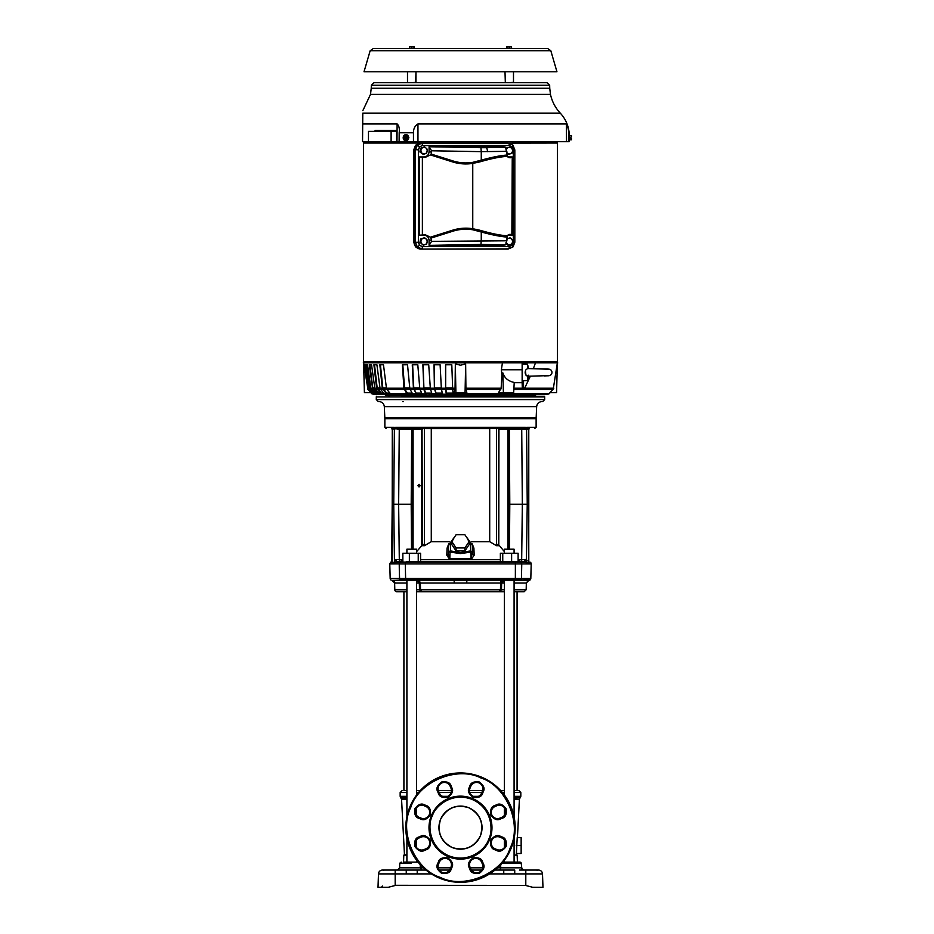 <?xml version="1.0" encoding="UTF-8"?>
<svg xmlns="http://www.w3.org/2000/svg" width="934" height="934" viewBox="0 0 934 934"><rect width="100%" height="100%" fill="white"/><g stroke="black" fill="none" stroke-linecap="round" stroke-linejoin="round"><path stroke-width="1.4" d="M482.644 790.514L469.545 790.514L482.644 790.514L481.652 792.989A6.293 6.293 0 0 1 473.433 796.398A6.293 6.293 0 0 1 470.024 788.168L470.783 786.335A6.293 6.293 0 0 1 479.014 782.926A6.293 6.293 0 0 1 482.423 791.156L483.333 791.53C485.038 788.506 483.719 785.331 479.387 782.003C473.97 781.291 470.794 782.61 469.86 785.949L470.783 786.335A6.293 6.293 0 0 1 479.014 782.926A6.293 6.293 0 0 1 482.423 791.156M504.407 790.514L500.659 790.514L504.407 790.514L504.407 792.499L502.399 792.499M517.074 790.514L514.085 790.514L517.074 790.514L517.074 591.712L514.085 591.712L524.184 591.712L526.169 589.774L526.344 583.026L514.085 583.026M378.083 885.315L378.013 887.3L387.797 887.3M532.707 887.288L542.969 887.3L542.502 873.897L542.969 887.3L532.754 887.3L525.13 885.315L532.707 887.288M420.604 559.676L500.367 559.676M460.24 561.883L480.753 561.883M446.802 555.181L448.378 554.025L449.861 558.52L471.11 558.52L471.18 559.571L449.803 559.571L446.802 555.181L447.082 548.095L448.787 543.833M397.919 428.624L397.861 429.266L399.262 429.266L396.506 428.823L395.561 427.305L397.919 428.624L489.708 428.624L489.708 541.685L471.577 541.685M448.378 554.177L448.437 551.854L450.048 551.889L450.421 550.908L450.667 544.078L453.924 538.007M448.378 554.107L448.437 551.831L450.421 550.908L460.485 552.589L470.561 550.908L472.546 551.854L460.485 553.582L448.518 551.854M403.383 401.573L402.706 401.573M439.295 831.505A21.54 21.54 0 0 1 438.945 827.361A21.54 21.54 0 0 0 439.319 831.622M439.33 831.727A21.54 21.54 0 0 0 440.579 835.883M440.614 835.942A21.54 21.54 0 0 0 448.799 845.737M448.834 845.749A21.54 21.54 0 0 0 460.147 849.181M460.217 849.181A21.54 21.54 0 0 0 464.478 848.808A21.54 21.54 0 0 1 464.326 848.831M468.424 847.663A21.54 21.54 0 0 1 464.583 848.784A21.54 21.54 0 0 0 468.74 847.535M468.798 847.512A21.54 21.54 0 0 0 481.559 832.124M481.582 832.042A21.54 21.54 0 0 0 482.037 827.968A21.54 21.54 0 0 1 481.664 831.622L481.675 831.552M481.687 823.765A21.54 21.54 0 0 1 482.037 827.909A21.54 21.54 0 0 0 481.664 823.648M470.514 846.706L472.277 845.667A21.54 21.54 0 0 1 472.265 845.679M406.897 854.82L404.469 854.82L401.562 799.259L400.744 797.718L406.897 797.718M517.413 837.576L519.421 799.259L514.085 799.259M516.514 854.82L516.584 853.489M514.085 797.951L520.238 797.718L514.085 797.718M514.085 855.135L517.179 855.135L517.424 862.105M517.436 862.502L517.471 863.39M406.897 855.135L403.792 855.135L403.558 862.105M403.535 862.502L403.511 863.39M406.897 796.317L400.161 796.317L400.161 792.499L406.897 792.499M514.085 796.317L520.822 796.317L520.822 792.499L518.825 790.514M504.407 862.105L509.24 862.105L502.947 862.105L504.407 862.105L504.407 860.237M504.407 847.547L504.407 839.946M504.407 815.324L504.407 807.723M504.407 795.032L504.407 580.446M514.085 862.105L514.085 838.557M514.085 816.713L514.085 580.446M504.407 591.712L499.492 591.712L501.476 589.774L500.449 589.774L499.235 591.712L504.407 591.712L504.407 589.774L501.476 589.774L501.651 583.026L504.302 580.446L501.651 583.026L500.624 583.026L500.729 582.139M419.319 580.621L420.358 583.026L418.747 580.446L454.076 580.446L416.541 580.446L416.576 795.032M418.572 792.499L416.576 792.499L416.576 790.514L420.323 790.514L416.576 790.514M416.576 591.712L421.479 591.712L416.576 591.712L416.576 589.774L419.494 589.774L419.331 583.026L416.681 580.446M409.185 863.39L399.764 863.39L399.6 867.826L423.394 867.826M418.023 862.105L404.2 862.105L406.897 862.105L406.897 838.557M406.897 816.713L406.897 580.446M411.742 862.105L416.576 862.105L416.576 860.237M416.576 847.547L416.576 839.946M416.576 815.324L416.576 807.723M403.908 790.514L406.897 790.514L403.908 790.514L403.908 591.712L406.897 591.712L396.798 591.712A1.985 1.985 -0 0 1 394.802 589.774L394.627 583.026L392.082 580.446M530.816 578.508L521.464 578.508L530.757 578.905A1.985 1.985 179.6 0 0 530.816 578.508L531.201 563.926L521.756 563.926L521.464 578.508L390.167 578.508L389.782 563.926L399.215 563.867L399.577 578.94C400.873 579.699 402.893 579.699 405.625 578.94L406.208 580.037L530.022 580.037A1.985 1.985 0.3 0 1 528.901 580.446L526.029 580.446M530.337 562.233L529.228 562.63L530.337 562.233A1.985 1.985 180 0 1 531.201 563.926L531.201 563.926M411.509 549.204L411.193 504.208L393.739 504.208L394.382 428.823L392.292 429.29L392.292 560.82L391.743 562.63L390.646 562.233L391.241 561.883M394.487 428.216L395.607 427.9L396.506 428.823L394.382 428.823L394.171 452.593M499.048 545.713L496.83 545.689L497.705 544.429M496.538 545.701L497.74 544.464L496.549 544.464L496.538 545.701L489.708 541.685M472.184 543.833L473.9 548.095L474.168 555.181L471.18 559.571M528.796 561.439L528.691 504.208L522.339 504.208L521.674 559.629L526.566 559.489L523.799 561.883M528.749 560.984L529.228 562.63L526.134 562.63L526.426 560.867L528.772 560.82L528.691 429.29L529.438 428.624L528.772 429.29L528.772 504.208L528.772 429.29L529.438 428.624L528.2 429.29L521.721 429.266L524.313 428.321L460.485 428.624M497.997 428.624L496.549 428.624L496.549 544.464M504.407 553.267L504.407 549.204L514.085 549.204L514.085 553.267M406.897 553.267L406.897 549.204L416.576 549.204L416.576 553.267M394.382 428.823L394.276 427.305L393.774 428.823L392.128 428.624L394.276 427.305L384.855 427.305L384.855 418.677L536.128 418.677L535.462 418.677L536.151 418.023L384.831 418.023L384.329 406.652C383.909 403.546 382.146 401.865 379.029 401.573M526.496 428.216L525.538 427.959L526.601 428.461L526.706 427.305L528.854 428.624L527.208 428.823L526.706 427.305L536.128 427.305L536.128 418.677M534.797 428.624L535.742 427.305M525.375 427.959L525.422 427.305L526.601 428.461L527.243 504.208L526.426 560.867M508.878 484.618L508.878 517.74M508.878 517.553L508.481 549.204M416.576 551.679L422.366 544.989L422.04 428.624M467.058 538.007L470.316 544.09L471.11 558.52L472.546 551.831L472.604 554.084L474.168 555.181M507.886 549.204L507.886 429.29L499.27 429.29L498.943 428.624L503.309 428.624M500.834 428.624L502.258 428.624L501.92 429.29M503.846 428.624L509.158 428.624L503.846 428.624M420.207 485.645L419.051 486.964L417.907 485.645L419.051 484.314L420.207 485.645M536.151 418.023L536.653 406.652L384.329 406.652M497.215 396.273L544.569 396.273L519.421 396.273L519.502 396.938L388.929 396.938M519.502 396.938L544.685 396.938L544.685 399.589L376.297 399.589L378.282 401.573M460.485 396.938L376.297 396.938L376.297 399.589M481.64 823.543A21.54 21.54 0 0 0 480.391 819.387M480.368 819.328A21.54 21.54 0 0 0 472.184 809.533M472.149 809.521A21.54 21.54 0 0 0 468.74 807.723M468.646 807.7A21.54 21.54 0 0 0 464.98 806.556M464.898 806.544A21.54 21.54 0 0 0 460.824 806.089M460.766 806.089A21.54 21.54 0 0 0 456.504 806.462A21.54 21.54 0 0 1 456.656 806.439M452.558 807.606A21.54 21.54 0 0 1 456.399 806.486A21.54 21.54 0 0 0 452.243 807.723M452.184 807.758A21.54 21.54 0 0 0 439.412 823.146M439.4 823.216A21.54 21.54 0 0 0 438.945 827.291A21.54 21.54 0 0 1 439.319 823.636L439.307 823.718M450.468 808.564L448.705 809.603A21.54 21.54 0 0 1 448.717 809.591M516.385 853.489L517.226 837.576L521.149 837.576L521.149 853.489L516.385 853.489M514.085 854.82L515.031 854.82M516.245 845.539L521.149 845.539M481.816 870.068L471.39 870.068L481.816 870.068M449.593 870.068L439.167 870.068L449.593 870.068M411.742 870.033L425.974 870.068L406.255 870.068L406.255 873.897L417.218 873.897L417.218 870.068L423.125 870.068M495.008 870.068L503.753 870.068L495.008 870.068M509.24 862.105L516.771 862.105M529.543 870.068L528.469 870.068M531.761 870.068C523.857 870.068 523.857 870.068 531.761 870.068L530.489 870.068M521.581 870.068L538.521 870.068A3.981 3.981 0 0 1 542.502 873.897L514.727 873.897L514.727 870.068L503.753 870.068L503.753 873.897L514.727 873.897M387.143 870.068L389.221 870.068C381.317 870.068 381.317 870.068 389.221 870.068L390.307 870.068M391.591 870.068L392.315 870.068M392.654 870.068L406.255 870.068M393.179 870.068L389.221 870.068M386.571 870.068L384.936 870.068M382.461 870.068A3.981 3.981 -90.3 0 0 378.48 873.897A3.981 3.981 -90.3 0 1 382.461 870.068L395.187 870.068L395.187 873.897L406.255 873.897M451.437 790.514L438.338 790.514L451.437 790.643M503.753 870.068L506.333 870.044M506.438 870.044L509.17 870.033M393.039 886.039L388.275 887.288L395.853 885.315L525.457 885.397M392.981 580.539L528.049 580.446M471.903 580.446L479.586 580.446M542.899 885.315L542.969 887.3L539.642 887.3M514.085 580.609L515.124 580.026M501.675 580.609L495.721 580.446M406.267 580.446L392.152 580.446M395.187 885.479L395.187 873.897L378.48 873.897L378.013 887.3M502.235 580.446L500.624 583.026L466.65 583.026L466.907 580.446L466.65 583.026L416.576 583.026M526.064 583.026L528.702 580.446L526.344 583.026M525.9 885.514L530.991 886.845M388.369 887.265L389.653 886.926M389.688 886.915L391.042 886.564M391.369 886.483L392.14 886.273M388.229 887.3L389.992 886.845M500.764 582.022L501.091 581.228M460.053 580.446L454.076 580.446L454.321 583.026M393.237 580.621L394.101 581.182M394.136 581.217L394.708 582.069M394.802 582.326L394.919 583.014M406.173 580.446L406.897 580.609M392.28 580.446L394.627 583.026M406.897 583.026L394.919 583.026M517.074 591.712L520.016 591.712M520.927 591.712L523.157 591.712M523.507 591.712L524.184 591.712M500.624 583.026L500.449 589.774L499.235 591.712L421.479 591.712L419.494 589.774L420.534 589.774L421.736 591.712M382.66 886.039L381.329 887.3L382.66 886.039M521.406 578.94C520.18 579.699 518.16 579.699 515.358 578.94L405.975 578.905M400.137 580.037A1.331 1.249 -90 0 1 399.437 578.905L399.25 565.735M420.358 583.026L420.534 589.774L500.449 589.774M381.948 887.148L381.341 887.3M406.897 589.774L394.802 589.774M399.437 578.905L390.167 578.508M526.169 589.774L514.085 589.774M515.358 578.94L515.381 562.198L525.352 562.233L520.285 561.883L521.639 561.883L521.674 559.629L518.113 559.629M521.464 578.508L521.756 563.926L405.298 563.926L405.625 578.94M515.381 562.198L405.601 562.198L405.298 563.926L399.215 563.926M526.134 562.63L525.352 562.233M405.601 562.198L399.845 562.233L399.215 563.867M418.234 561.883L418.234 553.267L409.361 553.267L409.361 561.883L391.743 562.63M514.867 562.233L520.285 561.883L509.66 561.883M400.312 561.941A1.331 1.249 -90 0 1 400.674 561.883L406.115 562.233M521.137 562.233A1.331 1.249 90 0 0 520.285 561.883L406.407 561.883M523.484 561.883L524.441 561.883L523.484 561.883M391.042 561.976L392.187 561.042L391.381 562.233M391.65 561.906L392.21 504.208L392.14 561.241M395.631 562.233L396.845 561.883M400.581 561.883L396.541 561.883M397.475 561.871L396.635 561.159L394.849 562.618L394.44 562.151L393.739 504.208L392.21 504.208L392.292 429.29L391.544 428.624L392.21 429.29M392.21 562.63L394.44 562.151M396.635 561.159L394.417 559.501L399.308 559.629L399.787 561.544L398.9 561.883L400.698 561.883M528.772 504.208L528.772 522.316M394.849 562.618L394.417 559.501M518.113 561.042L521.557 561.824M521.195 561.544L518.113 560.634M402.858 560.645L399.787 561.544M399.413 561.824L402.858 561.042M518.113 561.883L518.113 553.267L511.622 553.267L511.622 561.883M502.749 561.883L502.749 553.267L500.367 553.267L500.367 561.883M511.622 553.267L502.749 553.267M409.361 553.267L402.858 553.267L402.858 561.883M420.604 561.883L420.604 553.267L418.234 553.267M529.344 428.624L528.691 429.29L528.854 428.624M392.292 429.29L391.638 428.624L392.782 429.29M508.832 504.22L509.789 504.208L509.345 431.601L508.61 431.531L509.345 431.601L509.299 429.266L508.575 429.29L521.721 429.266L522.339 504.208L509.789 504.208L509.474 549.204M449.406 541.685L431.274 541.685L424.433 545.701L424.433 428.624M423.289 544.429L424.433 545.701M424.433 544.464L423.242 544.464L424.153 545.701L421.934 545.701M412.501 549.204L412.139 504.22L411.193 504.208L411.637 431.601L412.373 431.531M431.274 428.624L431.274 541.685M471.647 544.312L469.288 541.697M472.3 546.694L473.9 548.095M450.048 551.901L449.803 559.571M448.67 546.694L447.082 548.095M451.682 541.708L449.336 544.3M422.974 428.624L422.343 428.846L422.974 428.624M517.576 428.624L509.158 428.624L521.394 428.624L521.721 429.266M395.561 427.305L395.607 427.9L395.561 427.305L525.422 427.305L524.464 428.823L525.422 427.305M412.139 504.22L412.63 431.566L413.342 428.624M411.637 431.601L411.684 429.266L412.408 429.29L399.262 429.266L399.589 428.624M508.878 486.019L508.306 429.278L507.547 428.624M498.943 428.624L498.791 544.872L504.407 551.679M470.316 544.09L472.3 545.024L472.546 551.819L472.3 545.024M455.337 535.882L448.67 545.012L448.437 551.854L450.421 550.908M451.682 541.358L451.682 544.335L456.084 550.943L464.887 550.943L469.288 544.335L469.288 541.358L464.887 534.75L456.084 534.75L451.682 541.358L456.084 547.954L464.887 547.954L469.288 541.358M464.887 550.943L464.887 547.954M456.084 547.954L456.084 550.943M519.421 396.273L401.562 396.273M376.414 396.273L376.297 396.938M432.314 815.966L432.477 815.58C434.905 806.883 451.577 791.191 472.359 799.539C492.825 808.611 493.21 831.505 488.669 839.304L488.505 839.689C486.077 848.387 469.405 864.078 448.624 855.731C428.146 846.659 427.772 823.765 432.314 815.966M429.687 821.079L431.391 815.58A31.487 31.487 0 0 1 472.744 798.628A31.487 31.487 0 0 1 489.416 840.086A31.487 31.487 0 0 1 448.238 856.641A31.487 31.487 0 0 1 431.391 815.58L434.03 810.56M510.256 847.803C522.41 824.033 506.263 785.809 480.847 777.94C457.158 765.705 418.864 781.676 410.878 807.081L410.726 807.466C398.561 831.237 414.719 869.461 440.124 877.33C463.824 889.565 502.118 873.594 510.104 848.189L510.256 847.803M409.956 806.707A54.697 54.697 0 0 1 481.232 777.03A54.697 54.697 0 0 1 511.178 848.177A54.697 54.697 0 0 1 511.015 848.562A54.697 54.697 0 0 1 439.751 878.24A54.697 54.697 0 0 1 409.804 807.093A54.697 54.697 0 0 1 409.956 806.707M480.391 835.883C474.157 847.371 464.782 851.259 452.243 847.535C440.755 841.301 436.867 831.925 440.579 819.387C446.814 807.898 456.201 804.011 468.74 807.723C480.228 813.969 484.104 823.344 480.391 835.883M434.065 810.514L437.871 805.727M437.871 805.715L442.716 801.641M442.728 801.629L448.378 798.57M448.437 798.547L454.531 796.714M454.66 796.69L460.906 796.142M460.987 796.153L466.977 796.819M467.047 796.83L472.464 798.512M472.546 798.547L477.566 801.174M477.636 801.22L482.399 805.015L486.486 809.86M486.497 809.883L489.556 815.522M489.579 815.58L491.412 821.675M491.436 821.803L491.973 828.049M491.973 828.131L491.307 834.12M491.296 834.19L486.953 844.71M421.024 818.102L419.191 817.343A6.293 6.293 0 0 1 415.782 809.113A6.293 6.293 0 0 1 424.013 805.703L425.846 806.462A6.293 6.293 0 0 1 429.255 814.693A6.293 6.293 0 0 1 421.024 818.102L420.639 819.025C423.674 820.729 426.85 819.41 430.177 815.078C430.889 809.661 429.57 806.486 426.219 805.552L425.846 806.462A6.293 6.293 0 0 1 429.255 814.693A6.293 6.293 0 0 1 421.024 818.102M481.652 862.28L482.423 864.113A6.293 6.293 0 0 1 476.597 872.823A6.293 6.293 0 0 1 470.783 868.935L470.024 867.102A6.293 6.293 0 0 1 473.433 858.871A6.293 6.293 0 0 1 481.652 862.28L482.574 861.895C481.64 858.556 478.465 857.237 473.048 857.949C468.716 861.276 467.397 864.452 469.101 867.476L470.024 867.102A6.293 6.293 0 0 1 473.433 858.871A6.293 6.293 0 0 1 481.652 862.28M425.846 848.808L424.013 849.566A6.293 6.293 0 0 1 415.782 846.157A6.293 6.293 0 0 1 419.191 837.926L421.024 837.168A6.293 6.293 0 0 1 429.255 845.398A6.293 6.293 0 0 1 425.846 848.808L426.219 849.718C429.57 848.784 430.889 845.609 430.177 840.191C426.85 835.86 423.674 834.541 420.639 836.245L421.024 837.168A6.293 6.293 0 0 1 429.255 845.398A6.293 6.293 0 0 1 425.846 848.808M450.959 867.102L450.2 868.935A6.293 6.293 0 0 1 441.969 872.344A6.293 6.293 0 0 1 438.56 864.113L439.319 862.28A6.293 6.293 0 0 1 447.549 858.871A6.293 6.293 0 0 1 450.959 867.102L451.881 867.476C453.585 864.452 452.266 861.276 447.935 857.949C442.518 857.237 439.342 858.556 438.408 861.895L439.319 862.28A6.293 6.293 0 0 1 447.549 858.871A6.293 6.293 0 0 1 450.959 867.102M499.959 837.168L501.791 837.926A6.293 6.293 0 0 1 505.201 846.157A6.293 6.293 0 0 1 496.97 849.566L495.137 848.808A6.293 6.293 0 0 1 491.728 840.577A6.293 6.293 0 0 1 499.959 837.168L500.332 836.245C497.308 834.541 494.133 835.86 490.805 840.191C490.093 845.609 491.412 848.784 494.751 849.718L495.137 848.808A6.293 6.293 0 0 1 491.728 840.577A6.293 6.293 0 0 1 499.959 837.168M495.137 806.462L496.97 805.703A6.293 6.293 0 0 1 505.201 813.934A6.293 6.293 0 0 1 501.791 817.343L499.959 818.102A6.293 6.293 0 0 1 491.728 814.693A6.293 6.293 0 0 1 495.137 806.462L494.751 805.552C491.412 806.486 490.093 809.661 490.805 815.078C494.133 819.41 497.308 820.729 500.332 819.025L499.959 818.102A6.293 6.293 0 0 1 491.728 814.693A6.293 6.293 0 0 1 495.137 806.462M439.319 792.989L438.56 791.156A6.293 6.293 0 0 1 441.969 782.926A6.293 6.293 0 0 1 450.2 786.335L450.959 788.168A6.293 6.293 0 0 1 445.144 796.877A6.293 6.293 0 0 1 439.319 792.989L438.408 793.375C439.342 796.714 442.518 798.033 447.935 797.321C452.266 793.993 453.585 790.818 451.881 787.782L450.959 788.168A6.293 6.293 0 0 1 445.144 796.877A6.293 6.293 0 0 1 439.319 792.989M486.918 844.756L483.111 849.543L478.255 853.629L472.604 856.7M472.546 856.723L466.451 858.556M466.323 858.579L460.077 859.117M459.995 859.117L454.006 858.451M453.936 858.439L448.518 856.758M448.437 856.723L443.416 854.096M443.346 854.05L438.583 850.255L434.497 845.398L431.426 839.748M431.391 839.689L429.57 833.595M429.547 833.467L428.998 827.22M428.998 827.139L429.675 821.149M420.58 242.782L423.336 245.245L420.58 242.782L421.001 240.902A3.316 3.117 -90 0 1 426.067 238.941A3.316 3.117 -90 0 1 425.133 244.591L423.336 245.245M424.585 237.703L427.34 240.166L426.721 243.937L425.133 244.591A3.316 3.117 -90 0 1 421.001 240.902L421.211 239.011L420.51 239.011L424.585 237.703L421.211 239.011M420.51 239.011L419.891 242.782M429.08 245.455L431.566 241.357L506.858 240.785L505.563 244.848L502.585 245.455L429.08 245.455L429.08 240.458C428.764 237.271 427.107 235.508 424.106 235.181L419.424 235.181L419.424 156.947L424.106 156.947C427.107 156.62 428.764 154.857 429.08 151.67L429.08 146.673L502.585 146.673L505.563 147.268L507.139 155.032C500.566 155.499 491.938 157.192 481.267 160.146L472.756 162.353A43.092 43.092 0 0 1 452.873 160.917L431.169 154.075L431.566 150.771L429.08 146.673M507.874 156.947L512.276 156.947M512.276 235.181L507.874 235.181M431.566 241.357L431.566 239.945L429.08 240.458M424.106 235.181L425.53 234.889L430.434 237.189L431.566 239.945M431.169 238.042L452.873 231.2A43.092 43.092 0 0 1 472.756 229.776L481.267 231.982C491.938 234.924 500.566 236.629 507.139 237.096L507.057 236.944C500.169 236.5 491.027 234.667 479.632 231.469L479.796 230.219C491.564 233.628 500.764 235.473 507.407 235.742L507.057 236.944M481.267 240.47L481.267 231.982M430.434 237.189L452.558 230.219A44.131 44.131 0 0 1 472.919 228.748L479.796 230.219M481.267 240.482L480.928 244.451L429.803 245.362M507.139 237.096L506.858 240.785M452.873 160.917L452.558 161.909L430.434 154.927L431.169 154.075M430.434 154.927L425.53 157.239L424.106 156.947M506.858 151.343L481.267 151.647L481.267 160.146M429.803 146.766L480.928 147.677L481.267 151.658L431.566 150.771M507.139 155.032L507.057 155.184C500.169 155.628 491.027 157.449 479.632 160.66L479.796 161.897L472.919 163.38A44.131 44.131 0 0 1 452.558 161.909M507.057 155.184L507.407 156.387C500.764 156.655 491.564 158.5 479.796 161.897M419.424 156.947L425.53 157.239M425.53 234.889L419.424 235.181M507.407 235.742L510.151 234.306L508.061 235.006M509.077 234.399L511.867 234.597L512.252 156.947L509.077 157.718M508.061 157.122L510.151 157.823L507.407 156.387M422.401 246.564A2.323 0.794 90 0 1 421.678 248.876L417.323 246.938L415.478 242.28L418.374 242.28L419.553 245.315L422.401 246.564L509.252 246.564L512.112 245.315L513.291 242.28L514.739 242.28M512.112 245.315L513.011 246.903L508.528 248.876L420.615 249.098C416.868 248.689 414.801 246.483 414.404 242.49L414.404 149.627C414.801 145.646 416.868 143.439 420.615 143.03L507.874 143.03L513.011 145.225L508.528 143.252A2.323 0.794 90 0 1 509.252 145.564L422.401 145.564L419.553 146.813L418.374 149.849L418.374 242.28M513.291 242.28L513.291 149.849L514.821 149.849L514.821 242.28L513.011 246.903L507.874 249.098L420.615 249.098M416.727 144.478L413.867 150.397L413.867 241.731C414.299 246.121 416.587 248.549 420.709 249.016M363.501 143.03L363.501 361.797L363.501 143.03L460.485 143.03M363.501 361.797L557.481 361.797L557.481 143.03L421.678 143.252A2.323 0.794 90 0 1 422.401 145.564M553.197 389.42L549.928 392.63L556.582 392.63L557.365 362.801L553.197 389.42L513.852 389.42M501.897 374.849L501.149 388.217L498.522 392.63L513.677 392.63L514.225 382.45C508.318 381.224 504.523 378.025 502.842 372.864L501.897 374.849L501.371 369.771L502.434 362.801L363.338 362.801L363.676 365.182M466.825 392.63L465.914 388.217L465.646 363.991L460.485 365.182L455.337 363.991L455.068 388.217L454.157 392.63L466.825 392.63M454.94 389.42L452.721 389.42L453.153 393.763L549.122 393.763L547.628 394.382L453.27 394.382L453.153 393.763L446.545 393.728L445.658 387.902L445.693 364.785L451.799 364.785L452.651 388.217L455.068 388.217M513.922 388.217L522.304 388.217L522.141 382.683L514.214 382.683M503.391 392.63L502.842 372.864M417.358 393.728L415.992 393.097L413.762 387.902L412.618 364.785L417.802 364.785L412.268 364.785L413.423 388.217L416.599 394.382L407.936 393.728L404.656 389.116L402.799 364.785L407.528 364.785L402.391 364.785L403.92 388.217L406.839 393.763L407.749 394.382L422.635 394.382L416.751 393.728L453.819 394.382M407.749 394.382L390.412 393.763L406.839 393.763L407.749 394.382M389.875 393.097L386.606 393.097L390.377 393.728L386.606 393.097L382.812 387.902L380.418 364.785L383.489 364.785L379.846 364.785L382.286 388.217L386.372 393.763L387.622 394.382L415.84 393.763M387.622 394.382L384.318 393.763L386.372 393.763M383.746 393.097L381.247 393.097L384.283 393.728L381.247 393.097L377.173 387.902L374.511 364.785L376.904 364.785L373.915 364.785L376.6 388.217L381.002 393.763L389.233 394.382M382.345 394.382L379.367 393.763L381.002 393.763M378.492 393.728L379.321 393.728L377.079 393.097L372.771 387.902L369.899 364.785L371.557 364.785L369.257 364.785L372.736 389.42L378.223 394.382L385.462 394.382M378.223 394.382L376.811 393.763M375.608 393.728L369.677 387.902L366.63 364.785L367.541 364.785L365.976 364.785L369.642 389.42L375.34 394.382L382.777 394.382M375.34 394.382L373.869 393.763M368.626 389.151L364.914 364.785L364.132 364.785L367.949 389.42L373.355 394.382L381.399 394.382M446.487 394.382L442.751 394.382M436.108 394.382L425.635 393.097L423.896 387.902L423.137 364.785L428.718 364.785L430.329 388.217L434.392 388.217L436.108 394.382M426.091 394.382L422.635 394.382M392.128 394.382L394.055 394.382M417.393 394.382L420.51 394.382L420.522 393.728M460.485 394.382L536.49 394.382L535.1 395.386L385.882 395.386L384.493 394.382M532.053 396.273L532.053 395.386M388.929 396.273L388.929 395.386M447.795 394.382L447.806 393.728M451.799 364.785L445.576 364.785L445.611 389.42L441.49 389.42L442.436 393.763M445.611 389.42L446.242 393.763M438.326 394.382L438.338 393.728M436.201 393.728L434.579 387.902L434.217 364.785L440.112 364.785L441.338 388.217L445.541 388.217M434.543 389.42L430.539 389.42L431.998 393.763L435.688 393.763M429.185 394.382L429.196 393.728M428.718 364.785L422.868 364.785L423.849 389.42L420.031 389.42L421.981 393.763M423.849 389.42L425.507 393.763M413.715 389.42L410.131 389.42L412.536 393.763M404.27 389.42L386.933 389.42L390.412 393.763M382.777 389.42L380.547 389.42L384.318 393.763M377.138 389.42L375.363 389.42L379.367 393.763M372.736 389.42L371.44 389.42L375.62 393.763M369.642 389.42L368.848 389.42L373.133 393.763M378.749 393.097L377.383 393.366M407.026 393.097L407.936 393.728L407.026 393.097L412.174 393.097M522.304 388.217L523.519 389.011L524.639 388.217L553.804 388.217M557.306 365.182L557.633 362.801L535.497 362.801L533.337 368.685M530.349 376.192L524.639 388.217M501.371 369.771L522.141 369.771L522.141 382.683L522.141 362.801L502.434 362.801M527.628 376.262L527.453 380.558L522.141 380.698M528.422 375.223L527.453 376.168C525.141 374.732 524.593 372.654 525.795 369.946L527.453 368.65L527.453 364.26L522.141 364.12M527.64 368.556L549.647 369.245A3.316 3.316 0 0 1 549.636 375.573L527.687 376.262M548.27 369.035L528.492 368.58A25.697 25.697 0 0 0 527.453 364.26M525.41 370.88L525.935 375.106M526.029 375.223L526.613 375.795M527.453 368.65L525.795 369.946M465.074 392.63L465.646 363.991M455.909 392.63L455.337 363.991M452.721 389.42L452.651 388.217M441.49 389.42L441.338 388.217M434.392 388.217L434.03 364.785L440.112 364.785M430.539 389.42L430.329 388.217M420.031 389.42L419.751 388.217L423.639 388.217M417.802 364.785L419.751 388.217M410.131 389.42L409.793 388.217L413.423 388.217M407.528 364.785L409.793 388.217M386.933 389.42L386.442 388.217L403.92 388.217M383.489 364.785L386.442 388.217M380.547 389.42L380.021 388.217L382.286 388.217M376.904 364.785L380.021 388.217M375.363 389.42L374.803 388.217L376.6 388.217M371.557 364.785L374.803 388.217M371.44 389.42L370.856 388.217L372.176 388.217M367.541 364.785L370.856 388.217M368.848 389.42L368.253 388.217L369.07 388.217M364.914 364.785L368.253 388.217M367.949 389.42L363.618 362.801L364.4 392.63L371.055 392.63L367.786 389.42L371.055 392.63M535.497 362.801L522.141 362.801M566.529 141.699L566.389 123.953L417.953 123.953L417.965 141.699L569.215 141.699L569.203 140.66M417.965 141.699L396.973 141.699L397.125 123.953C399.016 125.67 399.705 128.6 399.192 132.78L413.458 132.78C413.447 128.705 414.941 125.763 417.953 123.953M375.071 131.355L375.083 130.433L396.646 130.433L396.576 141.699L399.11 141.699L399.192 132.78M396.576 141.699L375.013 141.629M396.646 130.433L381.27 130.433L381.27 131.355M397.125 123.953L362.696 123.953L362.789 113.189C362.812 109.908 362.812 109.908 362.789 113.189L560.318 113.189C565.432 118.746 568.374 125.273 569.133 132.78L569.612 139.867M566.389 123.953C567.475 125.67 568.292 128.6 568.818 132.78L569.133 132.78M460.485 82.694L547.009 82.694L549.659 85.286L371.323 85.286L373.974 82.694L460.485 82.694M550.815 50.705L556.944 71.755L364.026 71.755L370.168 50.705L373.261 48.556L547.721 48.556L550.815 50.705L370.168 50.705M414.054 46.91L414.054 48.288L414.054 46.7L412.898 46.7L414.054 46.91L414.054 48.288L409.419 48.288L409.419 46.91L410.575 46.7L409.419 46.7M412.898 46.7L410.575 46.7L412.898 46.7M411.731 46.91L411.731 48.288M511.587 46.91L510.408 46.7L511.563 46.7L511.587 48.288L506.893 48.288L506.893 46.91L508.084 46.7L506.917 46.7L510.408 46.7L508.084 46.7M506.917 46.91L506.917 48.288M509.24 46.91L509.24 48.288M505.002 71.755L505.329 82.694L513.49 82.367L513.49 71.755M407.831 82.694L415.98 82.367L415.98 71.755L415.653 82.694M406.033 140.871L408.894 137.718L406.045 134.578M413.458 132.78L413.458 141.699M403.243 138.302A3.152 2.732 90 0 1 403.243 137.146M403.278 136.971A3.152 2.732 90 0 1 408.66 137.718A3.152 2.732 90 0 1 403.278 138.477M404.842 135.617L407.002 135.582L408.076 137.718L406.967 135.617L406.22 135.617L407.026 137.228L403.313 137.228L404.095 135.617L406.22 135.617M403.301 136.913L403.336 136.889A2.102 1.821 90 0 1 406.675 136.889L403.336 136.889M403.768 137.228L403.768 138.22L407.481 138.22L407.026 137.228M403.313 138.22L407.026 138.22L406.22 139.831L404.06 139.808L403.313 138.22M403.336 138.559A2.102 1.821 90 0 0 406.675 138.559L403.301 138.536M406.22 139.831L404.854 139.867M407.738 137.718L406.967 139.831M568.899 141.699L568.818 132.78M569.133 137.718C569.145 133.655 569.145 133.655 569.133 137.718C569.215 141.781 569.215 141.781 569.133 137.718L569.133 137.146M569.133 136.002L569.133 137.076M569.203 140.871L569.612 137.718L571.456 138.536L571.129 139.831L571.456 138.536L571.129 139.831L569.647 139.831M570.219 137.718L571.456 136.913L571.129 135.617L571.456 136.913L571.129 135.617L569.647 135.617L569.647 137.718M571.456 136.469L571.456 135.628L571.456 136.469M571.456 138.979L571.456 139.82L571.456 138.979M405.928 134.578L406.687 134.636M375.013 141.699L362.544 141.699L362.696 123.953M391.113 141.629L368.475 141.629L368.475 131.355L391.113 131.355L391.113 141.629L396.576 141.629M396.635 131.355L391.113 131.355M413.867 241.731L413.552 150.456L413.552 241.672L415.548 246.821L418.058 248.514L415.548 246.821M415.548 145.307L418.082 143.602L415.548 145.307L413.867 150.397M414.404 242.49L415.478 242.28L415.478 149.849L417.323 145.19L421.678 143.252L420.615 143.03M509.252 246.564A2.323 0.794 90 0 1 508.528 248.876L507.874 249.098M414.404 149.627L418.374 149.849M513.291 149.849L512.112 146.813L513.011 145.225L514.739 149.849M506.87 238.625L508.341 238.357A3.316 3.117 -90 0 1 512.474 242.046A3.316 3.117 -90 0 1 507.407 244.019L505.924 242.782M506.403 243.821L507.991 245.245L508.68 245.245L507.407 244.019A3.316 3.117 -90 0 1 506.637 242.992M506.858 239.571A3.316 3.117 -90 0 1 508.341 238.357L506.555 239.011M509.929 237.703L512.684 240.166L512.474 242.046L512.066 243.937L508.68 245.245M423.336 154.425L426.721 153.106L427.34 149.347L426.067 148.109A3.316 3.117 -90 0 1 425.133 153.771A3.316 3.117 -90 0 1 421.001 150.07A3.316 3.117 -90 0 1 426.067 148.109L424.585 146.883L420.51 148.191L419.891 151.962L423.336 154.425L419.891 151.962M420.51 148.191L424.585 146.883M420.58 151.962L421.211 148.191M506.286 148.027L508.341 147.537A3.316 3.117 -90 0 1 512.474 151.226A3.316 3.117 -90 0 1 507.407 153.188L506.858 152.709M506.87 153.41L508.68 154.425L507.407 153.188A3.316 3.117 -90 0 1 506.858 152.557M506.637 149.136A3.316 3.117 -90 0 1 508.341 147.537L506.356 148.191M509.929 146.883L512.684 149.347L512.474 151.226L512.066 153.106L508.68 154.425M512.252 235.181L511.867 234.597L512.252 235.181M400.978 797.951L406.897 797.951M406.897 799.259L401.562 799.259M473.234 796.317L478.442 796.317M469.837 792.499L481.862 792.499M514.085 792.499L520.822 792.499M471.11 558.52L471.168 559.571M399.799 863.121L411.03 863.39M420.242 864.662L420.312 867.826L421.958 870.068M520.892 562.198L521.756 563.926M421.713 545.935L421.713 429.29L413.097 429.29L413.097 549.204M438.221 867.826L450.655 867.826M470.316 867.826L482.761 867.826M442.541 796.317L447.736 796.317M439.12 792.499L451.134 792.499M497.588 867.826L521.37 867.826L523.554 870.068M500.741 864.662L500.659 867.826A2.323 1.646 90 0 1 499.025 870.068M417.218 873.897L431.321 873.897M489.661 873.897L503.753 873.897M501.885 863.39L521.219 863.39L521.954 869.274M525.795 870.068L525.795 885.479M501.651 583.026L504.407 583.026M520.728 580.026L519.584 580.446L520.728 580.026M401.387 580.446L400.242 580.026M514.774 580.037L515.008 578.905M521.534 578.905A1.331 1.249 90 0 1 520.845 580.037M526.227 562.175L524.686 560.914M391.615 562.618L391.988 561.556L391.615 562.618M402.858 559.629L399.297 559.629L398.643 504.208L399.262 429.266M412.011 428.624L411.684 429.266M509.299 429.266L508.972 428.624M501.266 428.624L500.099 428.624M418.724 428.624L419.051 429.29M413.097 429.29L413.423 428.624M448.67 545.024L450.667 544.078M511.178 848.177A54.697 54.697 0 0 1 511.015 848.562A54.697 54.697 0 0 1 439.751 878.24A54.697 54.697 0 0 1 409.804 807.093M482.423 864.113A6.293 6.293 0 0 1 476.597 872.823A6.293 6.293 0 0 1 470.783 868.935L469.86 869.321C470.794 872.66 473.97 873.979 479.387 873.267C483.719 869.939 485.038 866.764 483.333 863.74L482.423 864.113M501.791 837.926A6.293 6.293 0 0 1 505.201 846.157A6.293 6.293 0 0 1 496.97 849.566L496.596 850.477C499.62 852.182 502.796 850.874 506.123 846.531C506.835 841.114 505.516 837.938 502.177 837.004L501.791 837.926M496.97 805.703A6.293 6.293 0 0 1 505.201 813.934A6.293 6.293 0 0 1 501.791 817.343L502.177 818.266C505.516 817.32 506.835 814.144 506.123 808.739C502.796 804.396 499.62 803.088 496.596 804.781L496.97 805.703M431.566 815.184A31.487 31.487 0 0 1 472.744 798.628A31.487 31.487 0 0 1 489.579 839.689M419.191 817.343A6.293 6.293 0 0 1 415.782 809.113A6.293 6.293 0 0 1 424.013 805.703L424.386 804.781C421.362 803.088 418.187 804.396 414.859 808.739C414.147 814.144 415.467 817.32 418.806 818.266L419.191 817.343M418.806 818.266L420.639 819.025M426.219 805.552L424.386 804.781M483.333 863.74L482.574 861.895M469.101 867.476L469.86 869.321M424.013 849.566A6.293 6.293 0 0 1 415.782 846.157A6.293 6.293 0 0 1 419.191 837.926L418.806 837.004C415.467 837.938 414.147 841.114 414.859 846.531C418.187 850.874 421.362 852.182 424.386 850.477L424.013 849.566M424.386 850.477L426.219 849.718M420.639 836.245L418.806 837.004M450.2 868.935A6.293 6.293 0 0 1 441.969 872.344A6.293 6.293 0 0 1 438.56 864.113L437.637 863.74C435.944 866.764 437.252 869.939 441.584 873.267C447.001 873.979 450.176 872.66 451.122 869.321L450.2 868.935M451.122 869.321L451.881 867.476M438.408 861.895L437.637 863.74M502.177 837.004L500.332 836.245M494.751 849.718L496.596 850.477M482.574 793.375L481.652 792.989A6.293 6.293 0 0 1 473.433 796.398A6.293 6.293 0 0 1 470.024 788.168L469.101 787.782C467.397 790.818 468.716 793.993 473.048 797.321C478.465 798.033 481.64 796.714 482.574 793.375L483.333 791.53M469.86 785.949L469.101 787.782M496.596 804.781L494.751 805.552M500.332 819.025L502.177 818.266M438.56 791.156A6.293 6.293 0 0 1 441.969 782.926A6.293 6.293 0 0 1 450.2 786.335L451.122 785.949C450.176 782.61 447.001 781.291 441.584 782.003C437.252 785.331 435.944 788.506 437.637 791.53L438.56 791.156M437.637 791.53L438.408 793.375M451.881 787.782L451.122 785.949M512.112 146.813L509.252 145.564M452.558 230.219L452.873 231.2M472.756 162.353L472.756 229.776M478.792 231.2L478.979 229.986M505.563 244.848L480.928 244.451M429.08 151.67L431.566 152.184M487.431 151.67A3.981 1.366 -90 0 0 486.135 147.7L505.563 147.268M480.928 147.677L486.135 147.7M478.792 160.917L478.979 162.142M422.378 157.145L422.378 234.983M500.764 389.42L466.043 389.42M446.312 393.097L453.083 393.097M452.698 389.116L445.728 389.116M445.658 387.902L452.64 387.902M435.781 393.097L442.296 393.097M441.432 389.116L434.73 389.116M434.579 387.902L441.327 387.902M425.635 393.097L431.777 393.097M430.457 389.116L424.106 389.116M423.896 387.902L430.305 387.902M415.992 393.097L421.689 393.097M419.915 389.116L414.042 389.116M413.762 387.902L419.728 387.902M409.991 389.116L404.656 389.116M404.317 387.902L409.757 387.902M386.723 389.116L383.302 389.116M382.812 387.902L386.407 387.902M380.325 389.116L377.698 389.116M377.173 387.902L379.986 387.902M375.129 389.116L373.331 389.116M372.771 387.902L374.756 387.902M371.195 389.116L370.261 389.116M369.677 387.902L370.81 387.902M373.355 394.382L372.281 393.763M523.519 362.801L523.519 364.155M523.519 380.663L523.519 389.011M465.914 388.217L501.149 388.217M550.465 94.381L370.506 94.381L371.242 88.263L549.741 88.263L550.465 94.381C552.052 101.549 555.333 107.819 560.318 113.189M408.076 137.718L407.002 139.867M419.553 245.315L417.323 246.938M419.553 146.813L417.323 145.19M520.822 796.317L520.238 797.718M544.685 399.589L542.701 401.573M390.646 562.233L389.782 563.926M520.005 797.951L519.421 799.259M400.161 796.317L400.744 797.718M400.161 792.499L402.145 790.514M399.6 867.826L397.37 870.056M521.055 862.794L521.219 863.39C521.242 862.397 520.46 861.965 518.884 862.105M537.248 870.535L537.891 870.068L537.248 870.535M523.519 870.056L519.467 870.068M520.658 862.351L519.923 862.105M519.911 862.105L517.996 862.105M401.141 862.105L399.764 863.39L401.246 862.105M383.734 870.535L383.092 870.068L383.734 870.535M530.757 578.905L530.022 580.037M390.949 580.037L390.214 578.905M520.285 561.883L524.476 561.883M384.855 427.305L386.174 428.624M412.104 517.553L412.104 516.852M412.104 486.042L412.104 483.975M498.604 429.29L498.604 544.989M422.366 429.29L422.728 428.706M508.306 429.278L507.641 428.624M522.141 429.29L521.487 428.624M465.646 535.882L472.3 544.989M448.67 545.012L448.437 551.831M398.83 429.29L399.495 428.624M385.52 418.677L384.831 418.023M536.653 406.652C537.073 403.546 538.836 401.865 541.953 401.573M544.685 396.938L544.569 396.273M549.122 393.763L550.254 392.63M528.772 376.239L529.555 376.215M544.37 375.912L548.725 375.76M549.636 375.573L548.865 375.737M527.453 380.558A25.697 25.697 0 0 0 528.492 376.239M371.86 393.763L370.716 392.63M557.446 361.797L557.633 362.801M363.536 361.797L363.338 362.801M363.7 143.03L363.7 141.699M549.659 85.286L549.741 88.263M407.493 82.367L407.493 71.755M371.323 85.286L371.242 88.263M362.812 110.691L370.506 94.381M557.283 143.03L557.283 141.699M415.502 246.798L413.493 241.672M415.502 145.33L413.493 150.456M512.568 234.924L512.568 157.192"/></g></svg>
